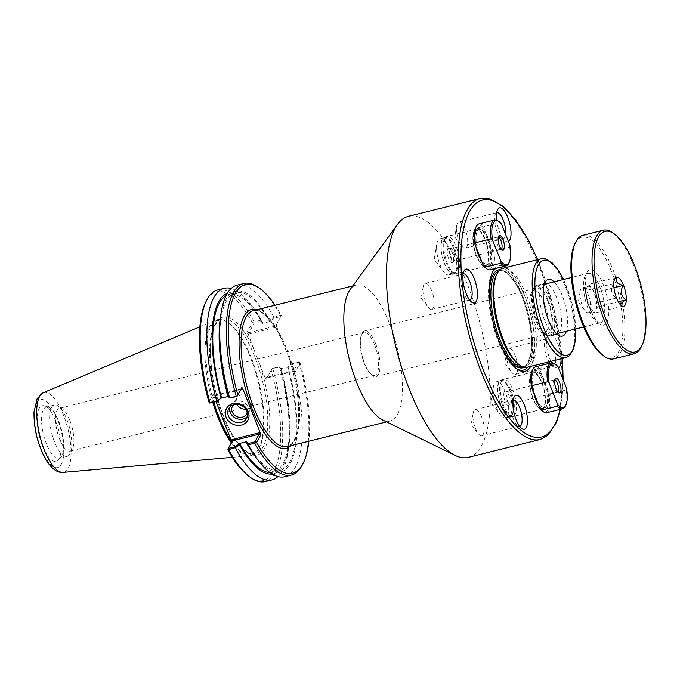 <?xml version="1.0" encoding="UTF-8"?>
<svg xmlns="http://www.w3.org/2000/svg" width="680" height="680" viewBox="0 0 680 680"><rect width="100%" height="100%" fill="white"/><g stroke="black" fill="none" stroke-linecap="round" stroke-linejoin="round"><path stroke-width="0.51" stroke-dasharray="3.4 2.55" d="M527.332 367.217A50.949 17.918 76 0 0 532.432 313.454A50.949 17.918 76 0 0 502.758 268.337M554.072 281.826A29.214 10.277 -104 0 1 562.139 295.341A29.214 10.277 -104 0 1 566.363 331.271M481.423 260.754A20.111 7.072 76 0 0 485.596 265.82A20.111 7.072 76 0 0 491.946 259.845A20.111 7.072 76 0 0 488.359 238.544A20.111 7.072 76 0 0 476.603 229.653A20.111 7.072 76 0 0 477.037 249.671M494.547 268.753A54.332 19.108 -104 0 1 504.05 266.39M506.124 267.495A54.332 19.108 -104 0 1 530.51 313.93A54.332 19.108 -104 0 1 530.697 366.375M537.999 403.639A20.111 7.072 76 0 0 542.173 408.714A20.111 7.072 76 0 0 548.522 402.73A20.111 7.072 76 0 0 544.935 381.429A20.111 7.072 76 0 0 533.179 372.538A20.111 7.072 76 0 0 533.613 392.564M550.953 361.344A17.451 6.137 -104 0 1 547.604 335.911A17.451 6.137 -104 0 1 557.804 343.629A17.451 6.137 -104 0 1 561.025 358.844M558.442 367.795A17.451 6.137 -104 0 1 555.407 367.293A17.451 6.137 -104 0 1 551.744 362.822M508.444 241.51A17.451 6.137 -104 0 1 505.41 241.018A17.451 6.137 -104 0 1 496.689 220.184M468.325 457.342A124.177 43.673 76 0 0 480.76 326.298A124.177 43.673 76 0 0 408.425 216.316M431.664 290.675A13.421 4.717 76 0 0 425.298 283.356A13.421 4.717 76 0 0 423.147 286.926A13.421 4.717 76 0 0 428.196 307.267A13.421 4.717 76 0 0 431.774 309.417A13.421 4.717 76 0 0 431.664 290.675M463.148 273.955A13.421 4.717 76 0 0 461.813 275.298A13.421 4.717 76 0 0 461.958 288.082A13.421 4.717 76 0 0 467.815 299.447A13.421 4.717 76 0 0 469.625 299.999M465.213 229.415A13.421 4.717 76 0 0 458.847 222.097A13.421 4.717 76 0 0 456.696 225.667A13.421 4.717 76 0 0 461.754 245.999A13.421 4.717 76 0 0 465.324 248.149A13.421 4.717 76 0 0 465.213 229.415M496.697 212.695A13.421 4.717 76 0 0 495.363 214.03A13.421 4.717 76 0 0 495.508 226.814A13.421 4.717 76 0 0 501.364 238.178A13.421 4.717 76 0 0 503.327 238.705A13.421 4.717 76 0 0 505.597 234.302M515.211 355.691A13.421 4.717 76 0 0 508.844 348.373A13.421 4.717 76 0 0 506.693 351.942A13.421 4.717 76 0 0 511.751 372.283A13.421 4.717 76 0 0 515.321 374.425A13.421 4.717 76 0 0 515.211 355.691M555.628 360.188A13.421 4.717 76 0 0 553.214 346.248A13.421 4.717 76 0 0 546.847 338.929A13.421 4.717 76 0 0 545.36 340.306A13.421 4.717 76 0 0 545.505 353.099A13.421 4.717 76 0 0 551.361 364.454A13.421 4.717 76 0 0 553.325 364.981A13.421 4.717 76 0 0 554.676 363.842A23.638 8.313 -104 0 1 556.52 365.508L540.787 369.418L540.49 371.229L548.913 392.496L550.46 393.856L566.202 389.938L566.5 388.127M481.661 416.95A13.421 4.717 76 0 0 475.294 409.632A13.421 4.717 76 0 0 473.144 413.21A13.421 4.717 76 0 0 478.193 433.543A13.421 4.717 76 0 0 481.771 435.693A13.421 4.717 76 0 0 481.661 416.95M513.145 400.24A13.421 4.717 76 0 0 511.81 401.574A13.421 4.717 76 0 0 511.955 414.358A13.421 4.717 76 0 0 517.812 425.723A13.421 4.717 76 0 0 519.622 426.275M279.591 367.064L281.052 368.679L279.591 367.064L271.923 368.824L266.169 379.398L265.429 378.565L265.914 377.629L293.293 370.821L294.363 371.382L276.53 326.349L276.054 327.284L275.553 326.06L280.738 316.591L274.048 318.257L269.543 321.615L269.628 320.442L273.606 317.475L274.048 318.257M382.551 419.934A70.048 24.633 76 0 0 390.014 421.03A70.048 24.633 76 0 0 397.026 347.106A70.048 24.633 76 0 0 356.218 285.065A70.048 24.633 76 0 0 350.14 289.527M487.203 239.207A19.091 6.715 -104 0 1 487.356 265.854A19.091 6.715 -104 0 1 484.577 265.106A19.091 6.715 -104 0 1 476.238 248.948A19.091 6.715 -104 0 1 476.042 230.767A19.091 6.715 -104 0 1 478.15 228.794A19.091 6.715 -104 0 1 487.203 239.207M453.415 247.605A19.091 6.715 76 0 0 444.363 237.192A19.091 6.715 76 0 0 442.45 257.346A19.091 6.715 76 0 0 453.568 274.252A19.091 6.715 76 0 0 453.415 247.605M543.77 382.092A19.091 6.715 -104 0 1 543.932 408.74A19.091 6.715 -104 0 1 541.144 407.991A19.091 6.715 -104 0 1 532.814 391.833A19.091 6.715 -104 0 1 532.61 373.651A19.091 6.715 -104 0 1 534.726 371.688A19.091 6.715 -104 0 1 543.77 382.092M509.983 390.49A19.091 6.715 76 0 0 500.939 380.086A19.091 6.715 76 0 0 499.026 400.231A19.091 6.715 76 0 0 510.144 417.137A19.091 6.715 76 0 0 509.983 390.49M536.8 321.002A23.511 8.271 76 0 0 541.688 330.063A23.511 8.271 76 0 0 547.944 333.82A23.511 8.271 76 0 0 547.748 301.01A23.511 8.271 76 0 0 536.605 288.192A23.511 8.271 76 0 0 532.831 294.449A23.511 8.271 76 0 0 536.8 321.002M549.873 299.481A26.239 9.223 76 0 0 537.438 285.175A26.239 9.223 76 0 0 533.222 292.153A26.239 9.223 76 0 0 543.108 331.899A26.239 9.223 76 0 0 550.094 336.099A26.239 9.223 76 0 0 549.873 299.481M558.935 333.115A26.239 9.223 76 0 0 556.759 297.772A26.239 9.223 76 0 0 546.644 283.671M544.612 283.407A26.239 9.223 76 0 0 544.314 283.466A26.239 9.223 76 0 0 542.521 284.554A26.239 9.223 76 0 0 541.688 311.151A26.239 9.223 76 0 0 554.88 334.262A26.239 9.223 76 0 0 556.971 334.39A26.239 9.223 76 0 0 557.26 334.305M374.527 344.607A22.032 7.752 76 0 0 364.08 332.588A22.032 7.752 76 0 0 360.545 338.453A22.032 7.752 76 0 0 368.841 371.832A22.032 7.752 76 0 0 374.705 375.36A22.032 7.752 76 0 0 374.527 344.607M375.675 343.774A23.511 8.271 76 0 0 364.531 330.956A23.511 8.271 76 0 0 360.757 337.212A23.511 8.271 76 0 0 369.605 372.827A23.511 8.271 76 0 0 375.87 376.592A23.511 8.271 76 0 0 375.675 343.774M448.664 248.974A18.581 6.537 76 0 0 439.858 238.841A18.581 6.537 76 0 0 436.875 243.788A18.581 6.537 76 0 0 443.87 271.932A18.581 6.537 76 0 0 448.817 274.907A18.581 6.537 76 0 0 448.664 248.974M444.644 263.627A18.581 6.537 76 0 0 453.45 273.76A18.581 6.537 76 0 0 453.296 247.817A18.581 6.537 76 0 0 444.482 237.685A18.581 6.537 76 0 0 444.644 263.627M505.24 391.858A18.581 6.537 76 0 0 496.434 381.726A18.581 6.537 76 0 0 493.45 386.673A18.581 6.537 76 0 0 500.446 414.825A18.581 6.537 76 0 0 505.393 417.792A18.581 6.537 76 0 0 505.24 391.858M501.211 406.512A18.581 6.537 76 0 0 510.025 416.644A18.581 6.537 76 0 0 509.864 390.711A18.581 6.537 76 0 0 501.058 380.579A18.581 6.537 76 0 0 501.211 406.512M516.366 368.56A52.802 18.573 -104 0 1 515.61 368.058A52.802 18.573 -104 0 1 492.558 323.365A52.802 18.573 -104 0 1 492.006 273.079A52.802 18.573 -104 0 1 492.252 272.603A52.802 18.573 -104 0 1 492.439 272.272M496.043 268.379A52.802 18.573 -104 0 1 499.783 267.452M503.03 268.269A52.802 18.573 -104 0 1 528.598 314.406A52.802 18.573 -104 0 1 527.604 367.149M496.272 275.247A49.419 17.383 -104 0 1 496.502 274.805A49.419 17.383 -104 0 1 501.738 270.164A49.419 17.383 -104 0 1 530.519 313.93A49.419 17.383 -104 0 1 525.572 366.078A49.419 17.383 -104 0 1 518.364 364.14M246.568 441.651A91.553 32.198 -104 0 0 280.135 470.492A91.553 32.198 -104 0 0 287.47 366.962L291.992 363.579L288.039 366.945L280.483 368.704A91.553 32.198 -104 0 1 273.139 472.235A91.553 32.198 -104 0 1 270.002 472.566M281.052 368.679A93.117 32.751 -104 0 1 288.796 446.87A93.117 32.751 -104 0 1 272.17 474.011M265.914 377.629L266.883 377.995L272.068 368.534L278.834 366.851M291.992 363.579L298.681 361.913L293.497 371.382L266.883 377.995L266.169 379.398M288.039 366.945A93.117 32.751 -104 0 1 292.451 458.694A93.117 32.751 -104 0 1 254.422 455.413M260.89 321.529L261.179 320.56L262.642 322.184L262.556 323.357L260.89 321.529L254.125 323.204L248.94 332.673L275.553 326.06L276.267 324.649L276.53 326.349M227.29 293.428A93.117 32.751 -104 0 1 254.685 309.621A93.117 32.751 -104 0 1 262.642 322.184M226.049 295.715A91.553 32.198 -104 0 1 228.981 294.542A91.553 32.198 -104 0 1 262.539 323.382L262.556 323.357M231.183 288.481A98.71 34.714 -104 0 1 251.965 305.923A98.71 34.714 -104 0 1 260.933 320.186L261.179 320.56M269.543 321.615L262.539 323.382M228.14 396.449L228.625 396.329A91.553 32.198 -104 0 1 235.969 292.8A91.553 32.198 -104 0 1 269.526 321.64M228.625 396.329L230.274 398.183M228.055 396.355L228.607 396.355M220.311 318.163A93.117 32.751 -104 0 1 269.628 320.442M208.905 402.024L212.933 394.663L214.744 396.049L214.65 395.411L210.35 403.138M231.812 442.034L227.732 449.582M276.054 327.284L248.676 334.092L248.94 332.673L247.341 331.84L252.365 322.668L253.674 322.736L254.244 321.852L260.933 320.186M254.048 349.817L258.986 362.287A71.069 24.99 -104 0 1 263.551 450.287A71.069 24.99 -104 0 1 222.683 414.248A71.069 24.99 -104 0 1 215.39 323.833A71.069 24.99 -104 0 1 254.048 349.817L247.341 331.84M280.738 316.591L275.553 326.06M254.125 323.204L253.674 322.736M293.293 370.821L293.386 371.467L295.094 372.207L300.126 363.026L298.681 361.913M294.363 371.382L295.094 372.207M265.429 378.565L258.986 362.287M249.314 476.62A97.18 34.178 76 0 0 271.192 370.217M213.673 395.497L216.13 401.701M252.365 322.668A97.18 34.178 76 0 0 205.87 301.818M213.809 402.279A69.538 24.454 -104 0 1 210.936 326.409A69.538 24.454 -104 0 1 218.297 319.872A69.538 24.454 -104 0 1 223.839 320.203A69.538 24.454 -104 0 1 258.8 381.463A69.538 24.454 -104 0 1 256.589 451.962A69.538 24.454 -104 0 1 251.838 454.852A69.538 24.454 -104 0 1 231.803 441.677M247.274 416.585A10.166 8.891 -151.3 0 0 248.421 415.004A10.166 8.891 -151.3 0 0 248.736 407.83A10.166 8.891 -151.3 0 0 239.904 401.03A10.166 8.891 -151.3 0 0 230.588 405.238A10.166 8.891 -151.3 0 0 229.874 407.056M245.752 409.139A8.024 7.021 -151.3 0 0 251.022 405.781A8.024 7.021 -151.3 0 0 251.277 400.12A8.024 7.021 -151.3 0 0 244.307 394.757A8.024 7.021 -151.3 0 0 236.954 398.072A8.024 7.021 -151.3 0 0 236.963 404.328M247.189 412.156A8.024 7.021 -151.3 0 0 246.789 408.306A8.024 7.021 -151.3 0 0 233.648 404.745M299.327 362.015L292.017 363.97M300.126 363.026A97.18 34.178 -104 0 1 308.865 441.201M302.311 464.908A98.71 34.714 76 0 0 299.03 362.423M275.069 305.235A97.18 34.178 -104 0 1 281.299 315.477M273.606 317.475L280.389 315.35L281.087 315.928M280.389 315.35A98.71 34.714 76 0 0 258.179 287.359M273.785 316.999A98.71 34.714 76 0 0 237.175 285.124M217.634 289.986A98.71 34.714 -104 0 1 254.244 321.852M272.875 368.925A98.71 34.714 -104 0 1 265.251 481.567M279.565 367.26A98.71 34.714 -104 0 1 288.125 451.41A98.71 34.714 -104 0 1 277.925 476.552M284.784 476.714A98.71 34.714 76 0 0 292.417 364.063M231.378 442.825A70.048 24.633 76 0 0 249.824 455.762A70.048 24.633 76 0 0 255.944 452.633A70.048 24.633 76 0 0 258.171 381.616A70.048 24.633 76 0 0 222.955 319.906A70.048 24.633 76 0 0 216.087 320.008A70.048 24.633 76 0 0 209.958 326.162A70.048 24.633 76 0 0 212.831 402.526M69.836 420.333A22.032 7.752 76 0 0 62.603 409.181A22.032 7.752 76 0 0 59.39 408.315A22.032 7.752 76 0 0 59.577 439.067A22.032 7.752 76 0 0 70.023 451.087A22.032 7.752 76 0 0 72.454 448.817A22.032 7.752 76 0 0 69.836 420.333M54.544 441.94A26.444 9.299 -104 0 1 54.323 405.034A26.444 9.299 -104 0 1 58.182 406.07A26.444 9.299 -104 0 1 69.725 428.451A26.444 9.299 -104 0 1 70.006 453.637A26.444 9.299 -104 0 1 67.082 456.356A26.444 9.299 -104 0 1 54.544 441.94M42.458 445.757A28.654 10.081 76 0 0 58.004 460.198A28.654 10.081 76 0 0 58.913 431.146A28.654 10.081 76 0 0 44.506 405.9A28.654 10.081 76 0 0 37.213 417.231A28.654 10.081 76 0 0 42.458 445.757M46.461 443.946A26.444 9.299 -104 0 1 46.24 407.048A26.444 9.299 -104 0 1 48.348 407.167A26.444 9.299 -104 0 1 61.642 430.466A26.444 9.299 -104 0 1 60.8 457.266A26.444 9.299 -104 0 1 58.998 458.363A26.444 9.299 -104 0 1 46.461 443.946M501.5 223.975L499.953 222.615L484.211 226.533L483.913 228.344L492.337 249.611L493.892 250.963L509.626 247.052L509.923 245.242M475.719 227.469A22.618 7.956 -104 0 1 483.913 228.344M492.337 249.611A22.618 7.956 -104 0 1 485.835 268.158M477.317 231.022A18.343 6.451 -104 0 1 479.256 229.296A18.343 6.451 -104 0 1 489.94 245.54A18.343 6.451 -104 0 1 488.104 264.894A18.343 6.451 -104 0 1 478.329 251.855A18.343 6.451 -104 0 1 477.317 231.022M478.907 223.924A23.638 8.313 -104 0 1 484.211 226.533M498.091 220.94A23.638 8.313 -104 0 1 499.953 222.615M509.626 247.052A23.638 8.313 -104 0 1 508.657 263.466M493.892 250.963A23.638 8.313 -104 0 1 490.305 269.807M474.538 231.71A18.343 6.451 -104 0 1 476.476 229.984A18.343 6.451 -104 0 1 487.16 246.228A18.343 6.451 -104 0 1 485.325 265.582A18.343 6.451 -104 0 1 475.55 252.543A18.343 6.451 -104 0 1 474.538 231.71M474.232 230.928A19.235 6.766 -104 0 1 476.263 229.118A19.235 6.766 -104 0 1 487.466 246.151A19.235 6.766 -104 0 1 485.546 266.45A19.235 6.766 -104 0 1 475.286 252.773A19.235 6.766 -104 0 1 474.232 230.928M445.068 238.178A19.235 6.766 -104 0 1 447.108 236.368A19.235 6.766 -104 0 1 458.312 253.402A19.235 6.766 -104 0 1 456.382 273.7A19.235 6.766 -104 0 1 453.577 272.944A19.235 6.766 -104 0 1 445.179 256.666A19.235 6.766 -104 0 1 444.983 238.349A19.235 6.766 -104 0 1 445.068 238.178M444.21 239.861A17.705 6.222 -104 0 1 456.442 254.056A17.705 6.222 -104 0 1 452.047 271.864A17.705 6.222 -104 0 1 444.312 256.878A17.705 6.222 -104 0 1 444.125 240.023A17.705 6.222 -104 0 1 444.21 239.861M447.738 248.769A7.539 2.652 -104 0 1 449.14 248.098A7.539 2.652 -104 0 1 452.931 254.736A7.539 2.652 -104 0 1 452.693 262.387A7.539 2.652 -104 0 1 448.417 258.094A7.539 2.652 -104 0 1 447.738 248.769M449.99 249.339A6.367 2.236 -104 0 1 450.662 248.736A6.367 2.236 -104 0 1 451.171 248.769A6.367 2.236 -104 0 1 454.376 254.379A6.367 2.236 -104 0 1 454.172 260.839A6.367 2.236 -104 0 1 453.738 261.103A6.367 2.236 -104 0 1 450.338 256.572A6.367 2.236 -104 0 1 449.99 249.339M501.338 249.152A6.367 2.236 -104 0 1 500.956 249.364A6.367 2.236 -104 0 1 500.454 249.33A6.367 2.236 -104 0 1 497.369 244.171A6.367 2.236 -104 0 1 497.216 237.6A6.367 2.236 -104 0 1 497.454 237.269A6.367 2.236 -104 0 1 497.887 237.005A6.367 2.236 -104 0 1 498.321 237.014M558.076 366.86L556.52 365.508M532.295 370.362A22.618 7.956 -104 0 1 540.49 371.229M548.913 392.496A22.618 7.956 -104 0 1 542.41 411.051M533.885 373.906A18.343 6.451 -104 0 1 535.832 372.181A18.343 6.451 -104 0 1 546.516 388.425A18.343 6.451 -104 0 1 544.68 407.779A18.343 6.451 -104 0 1 534.896 394.74A18.343 6.451 -104 0 1 533.885 373.906M535.475 366.809A23.638 8.313 -104 0 1 540.787 369.418M566.202 389.938A23.638 8.313 -104 0 1 565.233 406.351M550.46 393.856A23.638 8.313 -104 0 1 546.881 412.692M531.114 374.595A18.343 6.451 -104 0 1 533.052 372.878A18.343 6.451 -104 0 1 543.736 389.122A18.343 6.451 -104 0 1 541.9 408.476A18.343 6.451 -104 0 1 532.125 395.428A18.343 6.451 -104 0 1 531.114 374.595M530.799 373.822A19.235 6.766 -104 0 1 532.84 372.011A19.235 6.766 -104 0 1 544.042 389.045A19.235 6.766 -104 0 1 542.113 409.334A19.235 6.766 -104 0 1 531.862 395.658A19.235 6.766 -104 0 1 530.799 373.822M501.644 381.063A19.235 6.766 -104 0 1 503.676 379.253A19.235 6.766 -104 0 1 514.879 396.287A19.235 6.766 -104 0 1 512.958 416.585A19.235 6.766 -104 0 1 510.153 415.828A19.235 6.766 -104 0 1 501.755 399.551A19.235 6.766 -104 0 1 501.551 381.233A19.235 6.766 -104 0 1 501.644 381.063M500.786 382.747A17.705 6.222 -104 0 1 513.017 396.942A17.705 6.222 -104 0 1 508.614 414.749A17.705 6.222 -104 0 1 500.888 399.772A17.705 6.222 -104 0 1 500.701 382.908A17.705 6.222 -104 0 1 500.786 382.747M504.313 391.654A7.539 2.652 -104 0 1 505.716 390.983A7.539 2.652 -104 0 1 509.498 397.63A7.539 2.652 -104 0 1 509.26 405.272A7.539 2.652 -104 0 1 504.985 400.979A7.539 2.652 -104 0 1 504.313 391.654M506.566 392.224A6.367 2.236 -104 0 1 507.238 391.629A6.367 2.236 -104 0 1 507.748 391.654A6.367 2.236 -104 0 1 510.943 397.264A6.367 2.236 -104 0 1 510.748 403.725A6.367 2.236 -104 0 1 510.306 403.988A6.367 2.236 -104 0 1 506.914 399.457A6.367 2.236 -104 0 1 506.566 392.224M557.914 392.037A6.367 2.236 -104 0 1 557.532 392.25A6.367 2.236 -104 0 1 557.022 392.224A6.367 2.236 -104 0 1 553.945 387.056A6.367 2.236 -104 0 1 553.784 380.486A6.367 2.236 -104 0 1 554.03 380.154A6.367 2.236 -104 0 1 554.463 379.89A6.367 2.236 -104 0 1 554.897 379.899M588.293 294.874A12.784 4.497 76 0 0 582.233 287.895A12.784 4.497 76 0 0 580.185 291.303A12.784 4.497 76 0 0 584.995 310.675A12.784 4.497 76 0 0 588.404 312.715A12.784 4.497 76 0 0 588.293 294.874M614.626 278.885L612.799 280.415L613.547 283.645C610.24 289.501 611.15 294.304 616.275 298.07L621.316 305.822L622.192 306.094M588.361 304.249A12.784 4.497 -104 0 1 588.251 286.407A12.784 4.497 -104 0 1 594.312 293.377A12.784 4.497 -104 0 1 594.422 311.219A12.784 4.497 -104 0 1 588.361 304.249M618.273 301.767L597.524 306.918L594.788 292.502L588.608 284.393L585.149 290.708L587.877 305.125L594.065 313.233L597.524 306.918M622.463 306.17L594.065 313.233M613.955 287.742L594.788 292.502M616.998 277.338L588.608 284.393M613.547 283.645L585.149 290.708M616.275 298.07L587.877 305.125M533.435 288.677A25.474 8.959 -104 0 1 536.129 286.288A25.474 8.959 -104 0 1 550.97 308.848A25.474 8.959 -104 0 1 548.42 335.725A25.474 8.959 -104 0 1 544.706 334.73A25.474 8.959 -104 0 1 533.579 313.166A25.474 8.959 -104 0 1 533.315 288.906A25.474 8.959 -104 0 1 533.435 288.677M531.437 292.613A21.904 7.701 76 0 0 531.327 292.808A21.904 7.701 76 0 0 531.556 313.667A21.904 7.701 76 0 0 541.127 332.214A21.904 7.701 76 0 0 546.567 310.173A21.904 7.701 76 0 0 531.437 292.613M582.921 235.288A63.682 22.398 -104 0 1 620.015 291.686A63.682 22.398 -104 0 1 613.64 358.887M602.812 355.317A62.152 21.854 76 0 0 618.256 292.782A62.152 21.854 76 0 0 575.322 242.955A62.152 21.854 76 0 0 575.025 243.517M641.044 347.276A63.682 22.398 76 0 0 640.373 286.628A63.682 22.398 76 0 0 612.569 232.722M565.769 357.663A50.949 17.918 76 0 0 570.869 303.9A50.949 17.918 76 0 0 541.195 258.782M563.439 279.497A48.909 17.195 -104 0 1 575.731 328.942M540.064 439.51A124.177 43.673 76 0 0 552.5 308.465A124.177 43.673 76 0 0 480.165 198.483M537.565 259.683A122.145 42.95 -104 0 1 562.139 358.564M563.006 379.321A122.145 42.95 -104 0 1 560.073 409.42M281.596 339.133A71.578 25.168 76 0 0 257.1 309.706M290.896 445.663A71.578 25.168 76 0 0 289.298 358.598M283.381 343.349C276.811 328.627 270.002 318.648 262.973 313.403C257.899 310.479 254.728 309.545 253.47 310.607A70.048 24.633 -104 0 1 290.25 358.683A70.048 24.633 -104 0 1 287.266 446.573C289.068 446.522 295.4 443.224 297.78 427.677C300.33 407.957 297.475 384.974 289.238 358.725L287.844 354.654M500.021 269.748A50.439 17.739 -104 0 1 527.79 314.611A50.439 17.739 -104 0 1 524.255 367.243M497.794 337.611A50.439 17.739 -104 0 1 490.51 308.32M498.839 270.929A49.419 17.383 -104 0 1 499.587 270.7A49.419 17.383 -104 0 1 528.369 314.466A49.419 17.383 -104 0 1 523.421 366.613A49.419 17.383 -104 0 1 522.656 366.75M241.145 388.883L214.531 395.497L212.933 394.663M231.761 442.221L232.483 440.818L231.769 442.212M248.676 334.092L247.605 333.54M214.744 396.049L240.762 389.58M214.531 325.516A69.538 24.454 76 0 0 218.365 404.498A69.538 24.454 76 0 0 255.433 453.951A69.538 24.454 76 0 0 262.395 380.57A69.538 24.454 76 0 0 221.893 318.979A69.538 24.454 76 0 0 214.531 325.516M36.975 402.857A35.045 12.325 76 0 0 48.144 461.839A35.045 12.325 76 0 0 62.279 436.024A35.045 12.325 76 0 0 36.975 402.857M43.222 392.76A41.097 14.45 -104 0 1 67.906 428.91A41.097 14.45 -104 0 1 63.01 472.404M585.276 275.8A25.474 8.959 76 0 0 586.678 304.725A25.474 8.959 76 0 0 600.253 322.847A25.474 8.959 76 0 0 602.803 295.962A25.474 8.959 76 0 0 587.971 273.402A25.474 8.959 76 0 0 585.276 275.8M586.993 272.425A28.526 10.03 -104 0 1 607.597 299.429A28.526 10.03 -104 0 1 596.088 320.442A28.526 10.03 -104 0 1 586.993 272.425M575.9 328.899L572.296 304.164L563.61 279.454M560.422 409.326L563.193 379.788M562.292 358.53L554.132 309.578L537.718 259.641M423.147 286.926L421.209 298.205L428.196 307.267M467.815 299.447L471.852 302.286M461.813 275.298L464.058 270.895M431.774 309.417L469.778 299.965M425.298 283.356L463.301 273.912M456.696 225.667L454.758 236.946L461.754 245.999M501.364 238.178L505.41 241.018M495.363 214.03L497.607 209.635M465.324 248.149L503.327 238.705M458.847 222.097L496.85 212.653M506.693 351.942L504.756 363.222L511.751 372.283M551.361 364.454L555.407 367.293M545.36 340.306L547.604 335.911M515.321 374.425L553.325 364.981M508.844 348.373L546.847 338.929M473.144 413.21L471.206 424.481L478.193 433.543M517.812 425.723L521.849 428.561M511.81 401.574L514.054 397.171M481.771 435.693L519.766 426.25M475.294 409.632L513.298 400.188M386.554 421.889L390.014 421.03M352.767 285.923L356.218 285.065M484.577 265.106L485.596 265.82M476.042 230.767L476.603 229.653M453.568 274.252L487.356 265.854M444.363 237.192L478.15 228.794M541.144 407.991L542.173 408.714M532.61 373.651L533.179 372.538M510.144 417.137L543.932 408.74M500.939 380.086L534.726 371.688M541.688 330.063L543.108 331.899M532.831 294.449L533.222 292.153M554.88 334.262L560.048 335.979M542.521 284.554L546.295 280.619M550.094 336.099L556.971 334.39M537.438 285.175L544.314 283.466M368.841 371.832L369.605 372.827M360.545 338.453L360.757 337.212M375.87 376.592L547.944 333.82M364.531 330.956L536.605 288.192M436.875 243.788L434.197 259.394L443.87 271.932M448.817 274.907L453.45 273.76M439.858 238.841L444.482 237.685M493.45 386.673L490.764 402.279L500.446 414.825M505.393 417.792L510.025 416.644M496.434 381.726L501.058 380.579M501.738 270.164L499.587 270.7C500.667 267.045 516.621 277.262 524.492 303.569C530.689 322.813 532.78 339.6 530.774 353.923C527.961 363.511 525.512 367.744 523.421 366.613L525.572 366.078M515.61 368.058L517.149 369.138M492.006 273.079L492.856 271.405M254.685 309.621L251.965 305.923M293.411 371.467L266.755 378.097M293.386 371.467L294.916 372.257M213.112 394.613L214.65 395.411M241.281 388.781L214.617 395.403M251.838 454.852L255.433 453.951C253.835 454.75 246.755 454.81 237.43 442.272C231.022 433.568 225.361 422.042 220.448 407.702C209.474 376.303 207.374 338.198 215.339 324.912C217.26 321.512 219.445 319.532 221.893 318.979L218.297 319.872M230.588 405.238L228.726 408.637M248.421 415.004L246.559 418.404M236.954 398.072L232.466 406.266M251.022 405.781L246.542 413.975M223.839 320.203L222.955 319.906M256.589 451.962L255.944 452.633M364.08 332.588L59.39 408.315M374.705 375.36L70.023 451.087M62.603 409.181L58.182 406.07M72.454 448.817L70.006 453.637M48.348 407.167L44.506 405.9M60.8 457.266L58.004 460.198M54.323 405.034L46.24 407.048M67.082 456.356L58.998 458.363M232.322 457.325L249.824 455.762M199.886 326.825L216.087 320.008M235.969 292.8L228.981 294.542M288.796 446.87L288.125 451.41M280.135 470.492L273.139 472.235M479.256 229.296L476.476 229.984M488.104 264.894L485.325 265.582M476.263 229.118L447.108 236.368M485.546 266.45L456.382 273.7M452.047 271.864L453.577 272.944M444.125 240.023L444.983 238.349M451.171 248.769L449.14 248.098M454.172 260.839L452.693 262.387M497.887 237.005L450.662 248.736M500.956 249.364L453.738 261.103M500.454 249.33L502.486 250.01M497.454 237.269L498.933 235.722M535.832 372.181L533.052 372.878M544.68 407.779L541.9 408.476M532.84 372.011L503.676 379.253M542.113 409.334L512.958 416.585M508.614 414.749L510.153 415.828M500.701 382.908L501.551 381.233M507.748 391.654L505.716 390.983M510.748 403.725L509.26 405.272M554.463 379.89L507.238 391.629M557.532 392.25L510.306 403.988M557.022 392.224L559.062 392.896M554.03 380.154L555.509 378.607M580.185 291.303L578.34 302.048L584.995 310.675M621.316 305.822L622.455 306.195M612.799 280.415L615.383 277.721M588.404 312.715L594.422 311.219M582.233 287.895L588.251 286.407M541.127 332.214L544.706 334.73M531.327 292.808L533.315 288.906M583.687 326.961L600.253 322.847C599.811 322.107 601.494 324.929 596.292 319.974C590.988 313.319 587.384 302.991 585.48 288.983C585.293 279.65 585.76 274.848 586.891 274.584L587.971 273.402L571.395 277.525M544.306 284.257L536.129 286.288M556.597 333.693L548.42 335.725"/><path stroke-width="1.02" d="M563.61 279.454L558.884 270.971L552.101 262.701L545.453 258.825L541.195 258.782L502.758 268.337A50.949 17.918 76 0 0 497.361 273.122A50.949 17.918 76 0 0 497.123 273.581A50.949 17.918 76 0 0 497.658 322.099A50.949 17.918 76 0 0 519.902 365.219A50.949 17.918 76 0 0 527.332 367.217L565.769 357.663L569.509 355.623L573.554 349.154L575.705 338.512L575.9 328.899M566.363 331.271A29.214 10.277 -104 0 1 560.048 335.979A29.214 10.277 -104 0 1 545.36 310.241A29.214 10.277 -104 0 1 546.295 280.619A29.214 10.277 -104 0 1 554.072 281.826M477.037 249.671A20.111 7.072 76 0 0 481.423 260.754M530.697 366.375A54.332 19.108 -104 0 1 517.149 369.138A54.332 19.108 -104 0 1 493.425 323.144A54.332 19.108 -104 0 1 492.856 271.405A54.332 19.108 -104 0 1 493.111 270.921A54.332 19.108 -104 0 1 494.547 268.753M504.05 266.39A54.332 19.108 -104 0 1 506.124 267.495M533.613 392.564A20.111 7.072 76 0 0 537.999 403.639M524.255 404.889A17.451 6.137 -104 0 1 527.365 423.368A17.451 6.137 -104 0 1 521.849 428.561A17.451 6.137 -104 0 1 514.233 413.788A17.451 6.137 -104 0 1 514.054 397.171A17.451 6.137 -104 0 1 524.255 404.889M561.025 358.844A17.451 6.137 -104 0 1 558.442 367.795M551.744 362.822A17.451 6.137 -104 0 1 550.953 361.344M496.689 220.184A17.451 6.137 -104 0 1 497.607 209.635A17.451 6.137 -104 0 1 507.807 217.353A17.451 6.137 -104 0 1 508.444 241.51M474.258 278.613A17.451 6.137 -104 0 1 477.368 297.092A17.451 6.137 -104 0 1 471.852 302.286A17.451 6.137 -104 0 1 464.236 287.512A17.451 6.137 -104 0 1 464.058 270.895A17.451 6.137 -104 0 1 474.258 278.613M537.718 259.641L528.224 239.81L515.771 220.048L502.945 206.125L488.571 198.432L480.165 198.483L408.425 216.316A124.177 43.673 76 0 0 397.647 224.23A124.177 43.673 76 0 0 395.284 227.987A124.177 43.673 76 0 0 397.188 352.027A124.177 43.673 76 0 0 455.107 455.396A124.177 43.673 76 0 0 468.325 457.342L540.064 439.51L547.527 435.625L556.58 422.203L560.422 409.326M469.625 299.999A13.421 4.717 76 0 0 469.778 299.965A13.421 4.717 76 0 0 469.659 281.231A13.421 4.717 76 0 0 463.301 273.912A13.421 4.717 76 0 0 463.148 273.955M505.597 234.302A13.421 4.717 76 0 0 503.217 219.972A13.421 4.717 76 0 0 496.85 212.653A13.421 4.717 76 0 0 496.697 212.695M547.63 381.743L549.185 383.095L557.608 404.362L557.303 406.181L541.569 410.091L540.013 408.731L531.598 387.473L531.896 385.653L547.63 381.743A23.638 8.313 -104 0 1 551.216 362.899A23.638 8.313 -104 0 1 554.659 363.825A13.421 4.717 76 0 0 555.628 360.188M519.622 426.275A13.421 4.717 76 0 0 519.766 426.25A13.421 4.717 76 0 0 519.656 407.507A13.421 4.717 76 0 0 513.298 400.188A13.421 4.717 76 0 0 513.145 400.24M397.647 224.23L350.14 289.527A70.048 24.633 76 0 0 348.806 291.652A70.048 24.633 76 0 0 349.885 361.624A70.048 24.633 76 0 0 382.551 419.934L455.107 455.396M546.644 283.671A26.239 9.223 76 0 0 544.612 283.407M557.26 334.305A26.239 9.223 76 0 0 558.935 333.115M492.439 272.272A52.802 18.573 -104 0 1 496.043 268.379M499.783 267.452A52.802 18.573 -104 0 1 503.03 268.269M527.604 367.149A52.802 18.573 -104 0 1 516.366 368.56M519.902 365.219L518.364 364.14A49.419 17.383 -104 0 1 496.791 322.311A49.419 17.383 -104 0 1 496.272 275.247L497.123 273.581M270.002 472.566A91.553 32.198 -104 0 1 239.581 443.394L235.067 446.777L228.293 448.46L232.483 440.818L259.089 434.205L254.906 441.847L248.217 443.513L246.551 441.677L246.466 442.85L247.928 444.473L248.217 443.513M272.17 474.011A93.117 32.751 -104 0 1 239.479 444.592L239.564 443.419L246.551 441.677M247.928 444.473L248.175 444.848A98.71 34.714 76 0 0 257.142 459.111L254.422 455.413A93.117 32.751 -104 0 1 246.466 442.85M221.068 398.089L217.09 401.064L209.703 403.036L217.115 401.455L221.068 398.089A93.117 32.751 -104 0 1 227.29 293.428M221.621 398.098L221.637 398.072A91.553 32.198 -104 0 1 226.049 295.715M216.691 400.971A98.71 34.714 -104 0 1 224.324 288.32A98.71 34.714 -104 0 1 231.183 288.481M228.055 396.355A93.117 32.751 -104 0 1 220.311 318.163L220.983 313.625A98.71 34.714 76 0 0 229.542 397.774L228.055 396.355M240.762 389.58L242.123 389.24L242.599 388.305L241.868 387.473L236.963 396.525L229.517 397.97M237.107 396.227L229.542 397.774M221.637 398.072L228.14 396.449M236.963 396.525L241.145 388.883L242.123 389.24M235.067 446.777L235.501 447.559L239.479 444.592M277.925 476.552A98.71 34.714 -104 0 1 271.94 479.91L265.251 481.567A98.71 34.714 -104 0 1 250.852 477.7L249.314 476.62A97.18 34.178 76 0 1 227.732 449.582L228.293 448.46M227.945 449.123L228.642 449.701L235.501 447.559M259.361 432.777L259.089 434.205L260.695 435.03L260.431 433.339L259.361 432.777L231.982 439.586L232.483 440.81M216.13 401.701L231.812 442.034M254.906 441.847L256.666 442.391L260.695 435.03M209.703 403.036L208.905 402.024A97.18 34.178 76 0 1 205.87 301.818L206.72 300.144A98.71 34.714 -104 0 1 217.634 289.986L224.324 288.32M231.803 441.677A69.538 24.454 -104 0 1 213.809 402.279M246.874 411.221A10.166 8.891 28.7 0 1 246.559 418.404A10.166 8.891 28.7 0 1 233.368 421.32A10.166 8.891 28.7 0 1 228.726 408.637A10.166 8.891 28.7 0 1 238.042 404.43A10.166 8.891 28.7 0 1 246.874 411.221M248.251 411.629A12.197 10.668 -151.3 0 0 227.962 406.504A12.197 10.668 -151.3 0 0 235.288 425.025A12.197 10.668 -151.3 0 0 248.251 411.629M229.874 407.056A10.166 8.891 -151.3 0 0 235.229 417.92A10.166 8.891 -151.3 0 0 247.274 416.585M242.599 388.305L260.431 433.339M236.963 404.328A8.024 7.021 -151.3 0 0 245.752 409.139M233.648 404.745A8.024 7.021 -151.3 0 0 232.466 406.266A8.024 7.021 -151.3 0 0 232.212 411.935A8.024 7.021 -151.3 0 0 239.181 417.299A8.024 7.021 -151.3 0 0 246.542 413.975A8.024 7.021 -151.3 0 0 247.189 412.156M308.865 441.201A97.18 34.178 -104 0 1 303.161 463.241A97.18 34.178 -104 0 1 256.666 442.391M248.175 444.848L254.787 443.198L255.357 442.315M254.787 443.198A98.71 34.714 76 0 0 291.397 475.073A98.71 34.714 76 0 0 302.311 464.908L303.161 463.241M237.83 394.833A97.18 34.178 -104 0 1 259.718 288.43A97.18 34.178 -104 0 1 275.069 305.235M259.718 288.43L258.179 287.359A98.71 34.714 76 0 0 243.78 283.483A98.71 34.714 76 0 0 236.155 396.134M243.78 283.483L237.175 285.124A98.71 34.714 76 0 0 220.983 313.625M210.001 402.628A98.71 34.714 -104 0 1 206.72 300.144M250.852 477.7A98.71 34.714 -104 0 1 228.642 449.701M271.94 479.91A98.71 34.714 -104 0 1 235.331 448.035M257.142 459.111A98.71 34.714 76 0 0 284.784 476.714L291.397 475.073M212.831 402.526A70.048 24.633 76 0 0 231.378 442.825M484.993 267.197L483.446 265.846L475.022 244.579L475.32 242.769L491.062 238.858L492.609 240.21L501.033 261.477L500.735 263.287L484.993 267.197A23.638 8.313 -104 0 0 486.863 268.88A23.638 8.313 -104 0 0 490.305 269.807L506.048 265.897A23.638 8.313 -104 0 1 500.735 263.287M501.033 261.477A22.618 7.956 -104 0 0 509.226 262.344A22.618 7.956 -104 0 0 509.923 245.242L501.5 223.975A22.618 7.956 -104 0 0 499.112 221.663L498.091 220.94A23.638 8.313 -104 0 0 494.64 220.014L478.907 223.924A23.638 8.313 -104 0 0 476.289 226.355A23.638 8.313 -104 0 0 475.32 242.769M475.022 244.579A22.618 7.956 -104 0 1 475.719 227.469L476.289 226.355M486.863 268.88L485.835 268.158A22.618 7.956 -104 0 1 483.446 265.846M491.062 238.858A23.638 8.313 -104 0 1 494.64 220.014M492.609 240.21A22.618 7.956 -104 0 1 499.112 221.663M498.652 236.113A7.539 2.652 -104 0 1 498.933 235.722A7.539 2.652 -104 0 1 503.837 242.088A7.539 2.652 -104 0 1 502.486 250.01A7.539 2.652 -104 0 1 498.831 243.899A7.539 2.652 -104 0 1 498.652 236.113M509.226 262.344L508.657 263.466A23.638 8.313 -104 0 1 506.048 265.897M498.321 237.014A6.367 2.236 -104 0 1 501.594 242.641A6.367 2.236 -104 0 1 501.338 249.152M557.608 404.362A22.618 7.956 -104 0 0 565.794 405.238A22.618 7.956 -104 0 0 566.5 388.127L558.076 366.86A22.618 7.956 -104 0 0 555.688 364.548L554.659 363.825M531.598 387.473A22.618 7.956 -104 0 1 532.295 370.362L532.865 369.249A23.638 8.313 -104 0 1 535.475 366.809L551.216 362.899M565.794 405.238L565.233 406.351A23.638 8.313 -104 0 1 562.615 408.782L546.881 412.692A23.638 8.313 -104 0 1 543.431 411.765L542.41 411.051A22.618 7.956 -104 0 1 540.013 408.731M531.896 385.653A23.638 8.313 -104 0 1 532.865 369.249M549.185 383.095A22.618 7.956 -104 0 1 555.688 364.548M555.229 379.006A7.539 2.652 -104 0 1 555.509 378.607A7.539 2.652 -104 0 1 560.413 384.974A7.539 2.652 -104 0 1 559.062 392.896A7.539 2.652 -104 0 1 555.407 386.784A7.539 2.652 -104 0 1 555.229 379.006M562.615 408.782A23.638 8.313 -104 0 1 557.303 406.181M543.431 411.765A23.638 8.313 -104 0 1 541.569 410.091M554.897 379.899A6.367 2.236 -104 0 1 558.169 385.534A6.367 2.236 -104 0 1 557.914 392.037M622.192 306.094L622.463 306.17C619.404 305.116 620.551 303.017 625.923 299.863C620.798 296.106 619.888 291.303 623.186 285.447C616.913 283.789 614.847 281.087 616.998 277.338L614.626 278.885M623.534 285.294A15.028 5.287 -104 0 1 626.28 300.254A15.028 5.287 -104 0 1 622.455 306.195A15.028 5.287 -104 0 1 614.899 292.952A15.028 5.287 -104 0 1 615.383 277.721A15.028 5.287 -104 0 1 623.534 285.294M625.923 299.863L618.273 301.767M623.186 285.447L613.955 287.742M634.006 353.829L613.64 358.887A63.682 22.398 -104 0 1 604.35 356.388A63.682 22.398 -104 0 1 576.546 302.49A63.682 22.398 -104 0 1 575.875 241.842A63.682 22.398 -104 0 1 576.181 241.273A63.682 22.398 -104 0 1 582.921 235.288L603.279 230.223A63.682 22.398 76 0 0 596.547 236.206A63.682 22.398 76 0 0 600.049 308.541A63.682 22.398 76 0 0 634.006 353.829A63.682 22.398 76 0 0 641.044 347.276L641.894 345.601A62.152 21.854 -104 0 1 605.778 318.673A62.152 21.854 -104 0 1 598.46 237.201A62.152 21.854 -104 0 1 614.108 233.801A62.152 21.854 -104 0 1 641.24 286.407A62.152 21.854 -104 0 1 641.894 345.601M575.875 241.842L575.025 243.517A62.152 21.854 76 0 0 575.679 302.702A62.152 21.854 76 0 0 602.812 355.317L604.35 356.388M614.108 233.801L612.569 232.722A63.682 22.398 76 0 0 603.279 230.223M541.195 258.782A50.949 17.918 76 0 0 535.806 263.568A50.949 17.918 76 0 0 538.611 321.436A50.949 17.918 76 0 0 565.769 357.663M575.731 328.942A48.909 17.195 -104 0 1 550.043 341.3A48.909 17.195 -104 0 1 538.365 264.894A48.909 17.195 -104 0 1 563.439 279.497M480.165 198.483A124.177 43.673 76 0 0 467.024 210.162A124.177 43.673 76 0 0 473.866 351.203A124.177 43.673 76 0 0 540.064 439.51M560.073 409.42A122.145 42.95 -104 0 1 489.031 383.418A122.145 42.95 -104 0 1 469.583 211.488A122.145 42.95 -104 0 1 537.565 259.683M562.139 358.564A122.145 42.95 -104 0 1 563.006 379.321M257.1 309.706A71.578 25.168 76 0 0 244.553 385.007A71.578 25.168 76 0 0 290.896 445.663M386.554 421.889L287.266 446.573A70.048 24.633 -104 0 1 249.917 396.754A70.048 24.633 -104 0 1 246.058 317.186A70.048 24.633 -104 0 1 253.47 310.607L352.767 285.923M490.51 308.32A50.439 17.739 -104 0 1 493.077 274.677A50.439 17.739 -104 0 1 500.021 269.748M524.255 367.243A50.439 17.739 -104 0 1 497.794 337.611M522.656 366.75A49.419 17.383 -104 0 1 496.748 330.429A49.419 17.383 -104 0 1 494.351 275.341A49.419 17.383 -104 0 1 498.839 270.929M231.982 439.586L231.506 440.521M241.868 387.473L241.145 388.883M43.222 392.76L37.162 398.539L34 411.978C33.779 428.944 37.74 444.864 45.883 459.756C51.552 468.733 57.265 472.948 63.01 472.404A41.097 14.45 -104 0 1 41.556 441.983A41.097 14.45 -104 0 1 39.627 396.372A41.097 14.45 -104 0 1 43.222 392.76L199.886 326.825M563.193 379.788L562.292 358.53M63.01 472.404L232.322 457.325M571.395 277.525L544.306 284.257M583.687 326.961L556.597 333.693"/></g></svg>
